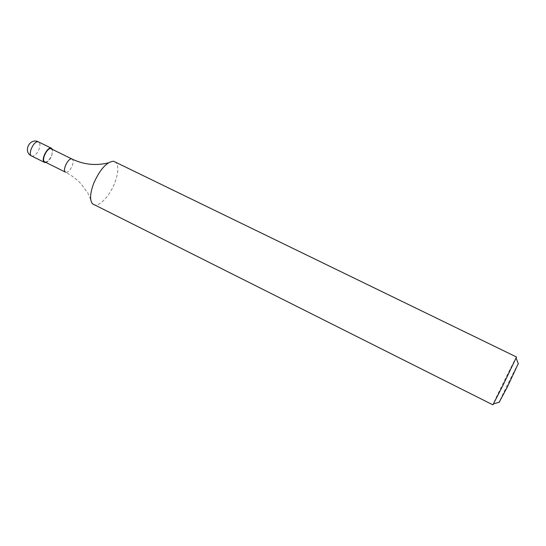 <?xml version="1.0" encoding="UTF-8"?>
<svg xmlns="http://www.w3.org/2000/svg" width="546" height="546" viewBox="0 0 546 546"><rect width="100%" height="100%" fill="white"/><g stroke="black" fill="none" stroke-linecap="round" stroke-linejoin="round"><path stroke-width="0.41" stroke-dasharray="2.73 2.05" d="M516.523 357.009C516.482 355.89 491.98 405.494 492.895 404.852M114.837 161.589C118.919 164.674 118.844 171.908 114.599 183.292C109.473 196.41 98.676 207.555 93.578 204.634M518.263 363.629C515.786 367.683 500.921 397.775 499.208 402.204M44.792 161.889C47.168 162.305 49.42 160.203 51.549 155.576C52.778 152.095 52.675 149.843 51.242 148.826M46.014 162.49C48.301 161.602 50.246 159.302 51.829 155.59L52.464 149.427M92.472 203.801L87.858 193.059L81.061 183.818C76.542 179.081 71.389 175.218 65.602 172.215C67.895 172.584 70.113 170.448 72.263 165.8C73.512 162.305 73.457 160.06 72.092 159.077M31.648 156.019L32.364 156.204C34.889 155.903 37.108 153.59 39.012 149.27C40.322 145.509 40.186 143.072 38.595 141.953M108.306 162.885L113.507 161.213"/><path stroke-width="0.82" d="M502.784 385.742L516.523 357.009L113.507 161.213C106.654 161.957 100.082 169.267 93.782 183.135C90.042 193.168 89.605 200.054 92.472 203.801L492.895 404.852L502.784 385.742M499.208 402.204L507.323 387.012L518.263 363.629M72.092 159.077L51.242 148.826C47.591 146.615 40.813 160.333 44.792 161.889L65.602 172.215C61.787 170.741 68.598 156.941 72.092 159.077C83.75 164.639 95.816 165.909 108.306 162.885M52.464 149.427L51.501 148.294C47.557 145.905 40.227 160.736 44.526 162.415L46.014 162.49M31.648 156.019C22.482 151.897 29.75 137.183 38.595 141.953L37.94 141.776C33.552 141.005 27.6 154.498 31.648 156.019L44.526 162.415M518.379 363.936L516.134 358.074M499.529 402.115L493.502 403.89M38.595 141.953L51.501 148.294"/></g></svg>
